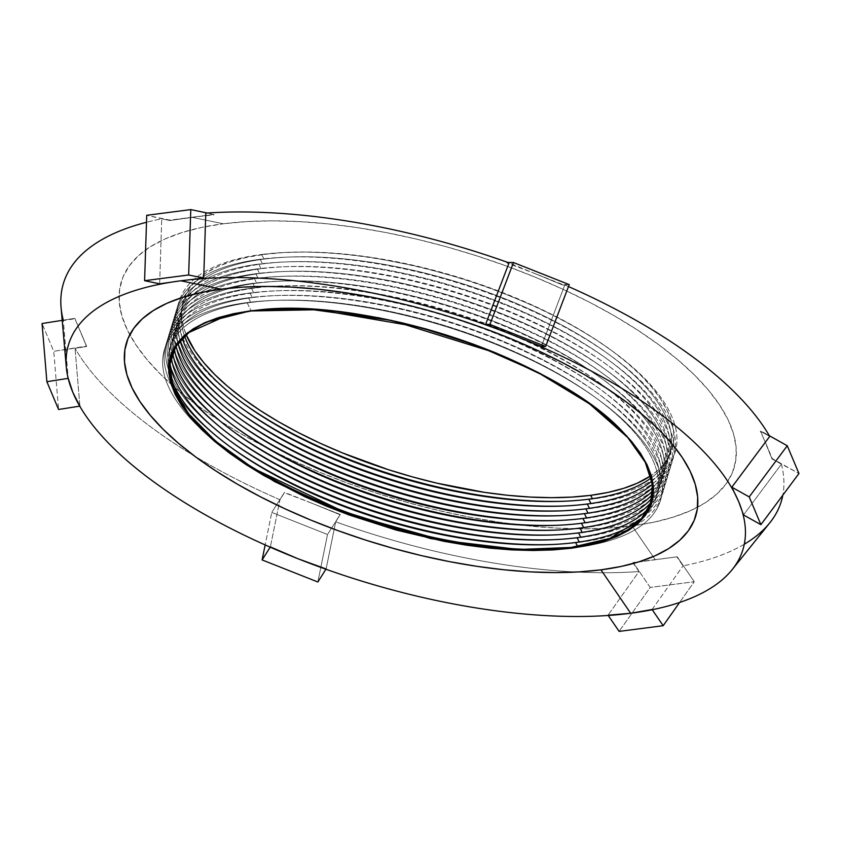 <?xml version="1.0" encoding="UTF-8"?>
<svg xmlns="http://www.w3.org/2000/svg" width="841" height="841" viewBox="0 0 841 841"><rect width="100%" height="100%" fill="white"/><g stroke="black" fill="none" stroke-linecap="round" stroke-linejoin="round"><path stroke-width="0.63" stroke-dasharray="4.21 3.15" d="M184.589 336.116A254.476 101.877 16.9 0 1 263.969 259.112L261.667 254.466A259.228 103.779 -163.1 0 0 242.134 402.618A259.228 103.779 -163.1 0 0 243.48 403.585A259.228 103.779 16.9 0 1 261.667 254.466L264.663 254.329A255.443 102.266 -163.1 0 0 186.176 334.729L183.706 327.727L181.645 316.836L181.95 306.502L184.621 296.831L189.635 287.906L196.941 279.811L206.466 272.642L218.124 266.45L231.801 261.309L247.359 257.251L264.663 254.329L283.533 252.573L303.79 251.995L325.246 252.594L347.68 254.371L370.892 257.304L418.713 266.544L466.892 279.937L490.534 288.032L535.77 306.66L556.931 317.004L576.852 327.906L595.333 339.259L612.195 350.96L627.291 362.881L640.464 374.928L651.586 386.965L660.542 398.886L667.27 410.576L671.686 421.93L673.746 432.821L673.441 443.154L670.771 452.826L665.757 461.751L658.45 469.846L650.703 475.859A255.443 102.266 -163.1 0 0 609.977 349.33A255.443 102.266 -163.1 0 0 290.408 252.237A255.443 102.266 -163.1 0 0 264.663 254.329L261.667 254.466A259.228 103.779 16.9 0 1 287.79 252.332A259.228 103.779 16.9 0 1 612.101 350.865A259.228 103.779 16.9 0 1 592.569 499.028L588.795 499.186L592.569 499.028A259.228 103.779 16.9 0 1 564.784 501.215A259.228 103.779 -163.1 0 0 566.435 501.152A259.228 103.779 -163.1 0 0 592.569 499.028L592.569 499.028A259.228 103.779 -163.1 0 0 614.351 352.516A259.228 103.779 -163.1 0 0 261.667 254.466L263.969 259.112A254.476 101.877 -163.1 0 0 184.589 336.116M260.205 259.28L263.969 259.112L260.205 259.28A259.228 103.779 -163.1 0 0 240.673 407.433A259.228 103.779 -163.1 0 0 242.008 408.4A259.228 103.779 16.9 0 1 260.205 259.28L262.508 263.927L260.205 259.28A259.228 103.779 16.9 0 1 286.329 257.146A259.228 103.779 16.9 0 1 610.629 355.68A259.228 103.779 16.9 0 1 591.097 503.843A259.228 103.779 16.9 0 1 563.323 506.019A259.228 103.779 -163.1 0 0 564.973 505.967A259.228 103.779 -163.1 0 0 591.097 503.843L587.333 504.001L591.097 503.843A259.228 103.779 -163.1 0 0 612.889 357.33A259.228 103.779 -163.1 0 0 260.205 259.28M182.266 338.366A254.476 101.877 16.9 0 1 262.508 263.927A254.476 101.877 -163.1 0 0 182.266 338.366M258.744 264.085L262.508 263.927L258.744 264.085A259.228 103.779 -163.1 0 0 239.212 412.248A259.228 103.779 -163.1 0 0 240.547 413.215A259.228 103.779 16.9 0 1 258.744 264.085L261.046 268.742L258.744 264.085A259.228 103.779 16.9 0 1 284.868 261.961A259.228 103.779 16.9 0 1 609.168 360.495A259.228 103.779 16.9 0 1 589.636 508.647A259.228 103.779 16.9 0 1 561.851 510.834A259.228 103.779 -163.1 0 0 563.512 510.781A259.228 103.779 -163.1 0 0 589.636 508.647L585.872 508.816L589.636 508.647A259.228 103.779 -163.1 0 0 611.428 362.145A259.228 103.779 -163.1 0 0 258.744 264.085M180.079 340.742A254.476 101.877 16.9 0 1 261.046 268.742A254.476 101.877 -163.1 0 0 180.079 340.742M257.283 268.899L261.046 268.742L257.283 268.899A259.228 103.779 -163.1 0 0 237.751 417.062A259.228 103.779 -163.1 0 0 239.086 418.03A259.228 103.779 16.9 0 1 257.283 268.899L259.585 273.556L257.283 268.899A259.228 103.779 16.9 0 1 283.406 266.776A259.228 103.779 16.9 0 1 607.707 365.309A259.228 103.779 16.9 0 1 588.174 513.462A259.228 103.779 16.9 0 1 560.39 515.649A259.228 103.779 -163.1 0 0 562.051 515.596A259.228 103.779 -163.1 0 0 588.174 513.462L584.411 513.63L588.174 513.462A259.228 103.779 -163.1 0 0 609.967 366.96A259.228 103.779 -163.1 0 0 257.283 268.899M178.05 343.275A254.476 101.877 16.9 0 1 259.585 273.556A254.476 101.877 -163.1 0 0 178.05 343.275M255.811 273.714L259.585 273.556L255.811 273.714A259.228 103.779 -163.1 0 0 236.279 421.877A259.228 103.779 -163.1 0 0 237.625 422.844A259.228 103.779 16.9 0 1 255.811 273.714L258.113 278.36L255.811 273.714A259.228 103.779 16.9 0 1 281.945 271.59A259.228 103.779 16.9 0 1 606.245 370.124A259.228 103.779 16.9 0 1 586.713 518.277A259.228 103.779 16.9 0 1 558.929 520.463A259.228 103.779 -163.1 0 0 560.59 520.4A259.228 103.779 -163.1 0 0 586.713 518.277L582.95 518.445L586.713 518.277A259.228 103.779 -163.1 0 0 608.506 371.775A259.228 103.779 -163.1 0 0 255.811 273.714M176.147 345.998A254.476 101.877 16.9 0 1 258.113 278.36A254.476 101.877 -163.1 0 0 176.147 345.998M254.35 278.529L258.113 278.36L254.35 278.529A259.228 103.779 -163.1 0 0 234.818 426.692A259.228 103.779 -163.1 0 0 236.163 427.659A259.228 103.779 16.9 0 1 254.35 278.529L256.652 283.175L254.35 278.529A259.228 103.779 16.9 0 1 280.484 276.405A259.228 103.779 16.9 0 1 604.784 374.928A259.228 103.779 16.9 0 1 585.252 523.091A259.228 103.779 16.9 0 1 557.467 525.278A259.228 103.779 -163.1 0 0 559.128 525.215A259.228 103.779 -163.1 0 0 585.252 523.091L581.488 523.26L585.252 523.091A259.228 103.779 -163.1 0 0 607.044 376.589A259.228 103.779 -163.1 0 0 254.35 278.529M174.381 349.026A254.476 101.877 16.9 0 1 256.652 283.175A254.476 101.877 -163.1 0 0 174.381 349.026M252.889 283.343L256.652 283.175L252.889 283.343A259.228 103.779 -163.1 0 0 233.356 431.496A259.228 103.779 -163.1 0 0 234.702 432.474A259.228 103.779 16.9 0 1 252.889 283.343L255.191 287.99L252.889 283.343A259.228 103.779 16.9 0 1 279.023 281.22A259.228 103.779 16.9 0 1 603.323 379.743A259.228 103.779 16.9 0 1 583.791 527.906A259.228 103.779 16.9 0 1 556.006 530.093A259.228 103.779 -163.1 0 0 557.657 530.03A259.228 103.779 -163.1 0 0 583.791 527.906L580.027 528.064L583.791 527.906A259.228 103.779 -163.1 0 0 605.573 381.404A259.228 103.779 -163.1 0 0 252.889 283.343M172.731 352.495A254.476 101.877 16.9 0 1 255.191 287.99A254.476 101.877 -163.1 0 0 172.731 352.495M251.427 288.158L255.191 287.99L251.427 288.158A259.228 103.779 -163.1 0 0 231.895 436.311A259.228 103.779 -163.1 0 0 233.241 437.278A259.228 103.779 16.9 0 1 251.427 288.158L253.73 292.805L251.427 288.158A259.228 103.779 16.9 0 1 277.551 286.024A259.228 103.779 16.9 0 1 601.862 384.558A259.228 103.779 16.9 0 1 582.329 532.721A259.228 103.779 16.9 0 1 554.545 534.908A259.228 103.779 -163.1 0 0 556.195 534.844A259.228 103.779 -163.1 0 0 582.329 532.721L578.566 532.879L582.329 532.721A259.228 103.779 -163.1 0 0 604.111 386.208A259.228 103.779 -163.1 0 0 251.427 288.158M171.207 356.815A254.476 101.877 16.9 0 1 253.73 292.805A254.476 101.877 -163.1 0 0 171.207 356.815M249.966 292.973L253.73 292.805L249.966 292.973A259.228 103.779 -163.1 0 0 230.434 441.126A259.228 103.779 -163.1 0 0 231.78 442.093A259.228 103.779 16.9 0 1 249.966 292.973L252.268 297.619L249.966 292.973A259.228 103.779 16.9 0 1 276.09 290.839A259.228 103.779 16.9 0 1 600.4 389.372A259.228 103.779 16.9 0 1 580.868 537.536A259.228 103.779 16.9 0 1 553.084 539.712A259.228 103.779 -163.1 0 0 554.734 539.659A259.228 103.779 -163.1 0 0 580.868 537.536L577.094 537.693L580.868 537.536A259.228 103.779 -163.1 0 0 602.65 391.023A259.228 103.779 -163.1 0 0 249.966 292.973M169.924 362.986A254.476 101.877 16.9 0 1 252.268 297.619A254.476 101.877 -163.1 0 0 169.924 362.986M248.505 297.777L252.268 297.619L248.505 297.777A259.228 103.779 -163.1 0 0 228.973 445.94A259.228 103.779 -163.1 0 0 230.318 446.907A259.228 103.779 16.9 0 1 248.505 297.777L250.807 302.434L248.505 297.777A259.228 103.779 16.9 0 1 274.629 295.654A259.228 103.779 16.9 0 1 598.939 394.187A259.228 103.779 16.9 0 1 579.407 542.34A259.228 103.779 16.9 0 1 551.622 544.526A259.228 103.779 -163.1 0 0 553.273 544.474A259.228 103.779 -163.1 0 0 579.407 542.34L575.633 542.508L579.407 542.34A259.228 103.779 -163.1 0 0 601.189 395.838A259.228 103.779 -163.1 0 0 248.505 297.777M170.061 375.191A254.476 101.877 16.9 0 1 250.807 302.434A254.476 101.877 -163.1 0 0 170.061 375.191M247.044 302.592L250.807 302.434L247.044 302.592A259.228 103.779 -163.1 0 0 203.427 431.275A259.228 103.779 16.9 0 1 247.044 302.592L251.196 310.981L247.044 302.592A259.228 103.779 16.9 0 1 273.167 300.468A259.228 103.779 16.9 0 1 597.467 399.002A259.228 103.779 16.9 0 1 582.666 546.503A259.228 103.779 -163.1 0 0 597.604 399.097A259.228 103.779 -163.1 0 0 247.044 302.592M577.935 547.155A259.228 103.779 16.9 0 1 548.805 549.383A259.228 103.779 -163.1 0 0 551.812 549.289A259.228 103.779 -163.1 0 0 577.935 547.155L571.144 547.449L577.935 547.155A259.228 103.779 -163.1 0 0 582.655 546.503A259.228 103.779 16.9 0 1 577.935 547.155L577.63 546.524L577.935 547.155M229.95 452.511A259.228 103.779 16.9 0 1 203.427 431.275A259.228 103.779 -163.1 0 0 227.512 450.755A259.228 103.779 -163.1 0 0 229.95 452.511M655.181 559.643L632.075 525.877A320.221 128.2 -163.1 0 0 658.987 344.905A320.221 128.2 -163.1 0 0 223.317 223.78L191.927 217.262L213.94 214.844L207.306 213.025L213.95 214.413L191.927 217.262L223.317 223.78A320.221 128.2 -163.1 0 0 196.405 404.752A320.221 128.2 -163.1 0 0 632.075 525.877L655.181 559.643L632.958 562.787L638.971 571.554A375.118 150.182 16.9 0 1 335.685 521.819L340.163 514.766L312.358 503.423L284.426 492.7L279.948 499.754A375.118 150.182 16.9 0 1 75.038 348.311L86.602 346.492L74.912 318.728L63.348 320.537L68.226 378.355L63.348 320.537L74.881 318.34L62.202 320.347L74.881 318.34L86.57 346.114L53.74 351.286L58.565 409.483L53.74 351.286L42.05 323.522L53.74 351.286L86.602 346.492L80.725 332.227L86.602 346.492L75.038 348.311A375.118 150.182 -163.1 0 0 279.948 499.754L270.382 546.892L279.948 499.754L284.489 492.384L271.769 512.432L265.157 544.936L271.769 512.432L327.517 534.498L317.856 581.993L327.517 534.498L271.769 512.432L284.489 492.384L340.227 514.45L327.517 534.498L340.227 514.45L312.358 503.423L340.163 514.766L335.685 521.819A375.118 150.182 -163.1 0 0 638.971 571.554L608.032 615.192L638.971 571.554L633.157 562.492L650.219 587.428L619.123 631.402L650.219 587.428L694.277 581.73L679.591 602.492L694.277 581.73L650.219 587.428L633.157 562.492L655.181 559.643L632.958 562.787L677.215 556.795L694.277 581.73L677.215 556.795L655.181 559.643M744.285 544.222A375.118 150.182 16.9 0 1 683.029 565.856L677.005 557.089L683.029 565.856A375.118 150.182 -163.1 0 0 769.788 522.86M781.394 464.158A375.118 150.182 16.9 0 1 782.824 495.181A375.118 150.182 -163.1 0 0 781.394 464.158L743.528 514.955L781.394 464.158L771.975 458.902L781.394 464.158M766.382 444.679L771.975 458.902L798.95 473.504L772.227 458.566L766.382 444.679L771.975 458.902L760.537 430.792L769.315 435.701L760.296 431.139L766.382 444.679M769.715 436.384L760.296 431.139L769.715 436.384M564.805 284.941A375.118 150.182 16.9 0 1 568.484 286.56A375.118 150.182 -163.1 0 0 564.805 284.941L541.373 346.418L564.805 284.941L562.471 284.931L564.805 284.941M534.76 273.483L562.471 284.931L569.231 284.594L562.629 284.521L534.76 273.483L562.471 284.931L507.911 262.466L506.734 262.865L534.76 273.483M509.057 262.876L506.734 262.865L509.057 262.876M169.882 220.542L213.95 214.413L169.903 220.111L146.723 215.296L169.882 220.542L191.927 217.262L169.882 220.542L161.724 218.839A375.118 150.182 -163.1 0 0 146.492 222.276A375.118 150.182 16.9 0 1 161.724 218.839L169.882 220.542M326.119 568.958L335.685 521.819L326.119 568.958M79.906 406.119L75.038 348.311L79.906 406.119M61.078 307.533A375.118 150.182 -163.1 0 0 63.348 320.537M159.664 283.816L161.724 218.839L159.664 283.816M652.09 609.494L683.029 565.856L652.09 609.494M632.075 525.877L653.762 522.219L673.273 517.141L690.419 510.687L705.031 502.929L716.974 493.94L726.13 483.796L732.416 472.61L735.759 460.479L736.148 447.528L733.552 433.872L728.022 419.648L719.591 404.984L708.353 390.045L694.414 374.949L677.909 359.853L658.987 344.905L637.846 330.24L614.676 316.006L589.699 302.34L563.176 289.378L535.339 277.236L506.461 266.029L476.836 255.874L446.729 246.855L416.442 239.075L386.261 232.61L356.479 227.501L327.391 223.822L299.259 221.593L272.368 220.836L246.97 221.572L223.317 223.78L201.63 227.438L182.119 232.515L164.973 238.97L150.36 246.728L138.418 255.717L129.262 265.861L122.975 277.046L119.632 289.178L119.243 302.129L121.84 315.785L127.369 330.008L135.8 344.673L147.038 359.612L160.978 374.708L177.483 389.804L196.405 404.752L217.546 419.417L240.715 433.651L265.693 447.307L292.216 460.279L320.053 472.421L348.931 483.628L378.555 493.783L408.663 502.802L438.949 510.582L469.131 517.047L498.913 522.156L528.001 525.835L556.132 528.064L583.023 528.821L608.421 528.085L632.075 525.877M400.621 303.38L428.763 310.613L456.737 318.981M641.588 518.455A254.476 101.877 -163.1 0 0 594.808 397.068A254.476 101.877 -163.1 0 0 276.458 300.342A254.476 101.877 -163.1 0 0 250.807 302.434A254.476 101.877 16.9 0 1 553.798 371.196A254.476 101.877 16.9 0 1 641.588 518.455M648.495 508.385A254.476 101.877 -163.1 0 0 596.269 392.253A254.476 101.877 -163.1 0 0 277.919 295.527A254.476 101.877 -163.1 0 0 252.268 297.619A254.476 101.877 16.9 0 1 548.5 362.713A254.476 101.877 16.9 0 1 648.495 508.385M650.86 502.54A254.476 101.877 -163.1 0 0 597.741 387.438A254.476 101.877 -163.1 0 0 279.38 290.713A254.476 101.877 -163.1 0 0 253.73 292.805A254.476 101.877 16.9 0 1 548.679 357.225A254.476 101.877 16.9 0 1 650.86 502.54M651.996 498.114A254.476 101.877 -163.1 0 0 599.202 382.623A254.476 101.877 -163.1 0 0 280.841 285.908A254.476 101.877 -163.1 0 0 255.191 287.99A254.476 101.877 16.9 0 1 550.624 352.663A254.476 101.877 16.9 0 1 651.996 498.114M652.553 494.298A254.476 101.877 -163.1 0 0 600.663 377.819A254.476 101.877 -163.1 0 0 282.303 281.094A254.476 101.877 -163.1 0 0 256.652 283.175A254.476 101.877 16.9 0 1 553.336 348.521A254.476 101.877 16.9 0 1 652.553 494.298M652.763 490.808A254.476 101.877 -163.1 0 0 602.124 373.005A254.476 101.877 -163.1 0 0 283.764 276.279A254.476 101.877 -163.1 0 0 258.113 278.36A254.476 101.877 16.9 0 1 556.469 344.6A254.476 101.877 16.9 0 1 652.763 490.808M652.7 487.486A254.476 101.877 -163.1 0 0 603.586 368.19A254.476 101.877 -163.1 0 0 285.225 271.464A254.476 101.877 -163.1 0 0 259.585 273.556A254.476 101.877 16.9 0 1 559.833 340.815A254.476 101.877 16.9 0 1 652.7 487.486M652.416 484.248A254.476 101.877 -163.1 0 0 605.047 363.375A254.476 101.877 -163.1 0 0 286.686 266.65A254.476 101.877 -163.1 0 0 261.046 268.742A254.476 101.877 16.9 0 1 563.365 337.136A254.476 101.877 16.9 0 1 652.416 484.248M651.933 481.063A254.476 101.877 -163.1 0 0 606.508 358.56A254.476 101.877 -163.1 0 0 288.158 261.835A254.476 101.877 -163.1 0 0 262.508 263.927A254.476 101.877 16.9 0 1 566.992 333.52A254.476 101.877 16.9 0 1 651.933 481.063M651.249 477.898A254.476 101.877 -163.1 0 0 607.969 353.746A254.476 101.877 -163.1 0 0 289.619 257.02A254.476 101.877 -163.1 0 0 263.969 259.112A254.476 101.877 16.9 0 1 570.692 329.956A254.476 101.877 16.9 0 1 651.249 477.898M563.155 501.278L566.435 501.152M244.794 404.553L242.134 402.618M561.683 506.093L564.973 505.967M243.333 409.367L240.673 407.433M560.222 510.908L563.512 510.781M241.872 414.182L239.212 412.248M558.76 515.712L562.051 515.596M240.41 418.997L237.751 417.062M557.299 520.526L560.59 520.4M238.949 423.801L236.279 421.877M555.838 525.341L559.128 525.215M237.477 428.616L234.818 426.692M554.377 530.156L557.657 530.03M236.016 433.43L233.356 431.496M552.915 534.971L556.195 534.844M234.555 438.245L231.895 436.311M551.454 539.785L554.734 539.659M233.094 443.06L230.434 441.126M549.993 544.6L553.273 544.474M231.632 447.875L228.973 445.94M545.883 549.509L551.812 549.289M232.305 454.235L227.512 450.755M594.808 397.068L597.467 399.002M276.458 300.342L273.167 300.468M596.269 392.253L598.939 394.187M277.919 295.527L274.629 295.654M597.741 387.438L600.4 389.372M279.38 290.713L276.09 290.839M599.202 382.623L601.862 384.558M280.841 285.908L277.551 286.024M600.663 377.819L603.323 379.743M282.303 281.094L279.023 281.22M602.124 373.005L604.784 374.928M283.764 276.279L280.484 276.405M603.586 368.19L606.245 370.124M285.225 271.464L281.945 271.59M605.047 363.375L607.707 365.309M286.686 266.65L283.406 266.776M606.508 358.56L609.168 360.495M288.158 261.835L284.868 261.961M607.969 353.746L610.629 355.68M289.619 257.02L286.329 257.146M609.977 349.33L612.101 350.865M290.408 252.237L287.79 252.332"/><path stroke-width="1.26" d="M588.795 499.186A254.476 101.877 16.9 0 1 563.155 501.278A254.476 101.877 16.9 0 1 244.794 404.553A254.476 101.877 16.9 0 1 184.589 336.116A254.476 101.877 -163.1 0 0 344.778 458.313A254.476 101.877 -163.1 0 0 588.795 499.186L590.939 503.507L588.795 499.186A254.476 101.877 -163.1 0 0 651.249 477.898A254.476 101.877 16.9 0 1 588.795 499.186M243.48 403.585A259.228 103.779 -163.1 0 0 564.784 501.215A259.228 103.779 16.9 0 1 243.48 403.585M186.176 334.729A255.443 102.266 -163.1 0 0 348.899 455.538A255.443 102.266 -163.1 0 0 590.729 495.328L592.4 498.692L590.729 495.328L571.859 497.084L551.601 497.662L530.156 497.063L507.712 495.286L484.5 492.353L436.679 483.112L412.51 476.91L388.5 469.72L341.835 452.679L319.622 442.997L298.46 432.652L278.539 421.751L260.058 410.397L243.196 398.697L228.1 386.776L214.928 374.729L203.806 362.692L194.849 350.771L186.176 334.729M563.323 506.019A259.228 103.779 16.9 0 1 242.008 408.4A259.228 103.779 -163.1 0 0 563.323 506.019M587.333 504.001A254.476 101.877 16.9 0 1 561.683 506.093A254.476 101.877 16.9 0 1 243.333 409.367A254.476 101.877 16.9 0 1 182.266 338.366A254.476 101.877 -163.1 0 0 340.731 462.077A254.476 101.877 -163.1 0 0 587.333 504.001L589.478 508.321L587.333 504.001A254.476 101.877 -163.1 0 0 651.933 481.063A254.476 101.877 16.9 0 1 587.333 504.001M561.851 510.834A259.228 103.779 16.9 0 1 240.547 413.215A259.228 103.779 -163.1 0 0 561.851 510.834M585.872 508.816A254.476 101.877 16.9 0 1 560.222 510.908A254.476 101.877 16.9 0 1 241.872 414.182A254.476 101.877 16.9 0 1 180.079 340.742A254.476 101.877 -163.1 0 0 336.789 465.861A254.476 101.877 -163.1 0 0 585.872 508.816L588.017 513.136L585.872 508.816A254.476 101.877 -163.1 0 0 652.416 484.248A254.476 101.877 16.9 0 1 585.872 508.816M560.39 515.649A259.228 103.779 16.9 0 1 239.086 418.03A259.228 103.779 -163.1 0 0 560.39 515.649M584.411 513.63A254.476 101.877 16.9 0 1 558.76 515.712A254.476 101.877 16.9 0 1 240.41 418.997A254.476 101.877 16.9 0 1 178.05 343.275A254.476 101.877 -163.1 0 0 332.983 469.709A254.476 101.877 -163.1 0 0 584.411 513.63L586.555 517.951L584.411 513.63A254.476 101.877 -163.1 0 0 652.7 487.486A254.476 101.877 16.9 0 1 584.411 513.63M558.929 520.463A259.228 103.779 16.9 0 1 237.625 422.844A259.228 103.779 -163.1 0 0 558.929 520.463M582.95 518.445A254.476 101.877 16.9 0 1 557.299 520.526A254.476 101.877 16.9 0 1 238.949 423.801A254.476 101.877 16.9 0 1 176.147 345.998A254.476 101.877 -163.1 0 0 329.388 473.62A254.476 101.877 -163.1 0 0 582.95 518.445L585.084 522.766L582.95 518.445A254.476 101.877 -163.1 0 0 652.763 490.808A254.476 101.877 16.9 0 1 582.95 518.445M557.467 525.278A259.228 103.779 16.9 0 1 236.163 427.659A259.228 103.779 -163.1 0 0 557.467 525.278M581.488 523.26A254.476 101.877 16.9 0 1 555.838 525.341A254.476 101.877 16.9 0 1 237.477 428.616A254.476 101.877 16.9 0 1 174.381 349.026A254.476 101.877 -163.1 0 0 326.066 477.646A254.476 101.877 -163.1 0 0 581.488 523.26L583.622 527.57L581.488 523.26A254.476 101.877 -163.1 0 0 652.553 494.298A254.476 101.877 16.9 0 1 581.488 523.26M556.006 530.093A259.228 103.779 16.9 0 1 234.702 432.474A259.228 103.779 -163.1 0 0 556.006 530.093M580.027 528.064A254.476 101.877 16.9 0 1 554.377 530.156A254.476 101.877 16.9 0 1 236.016 433.43A254.476 101.877 16.9 0 1 172.731 352.495A254.476 101.877 -163.1 0 0 323.228 481.861A254.476 101.877 -163.1 0 0 580.027 528.064L582.161 532.385L580.027 528.064A254.476 101.877 -163.1 0 0 651.996 498.114A254.476 101.877 16.9 0 1 580.027 528.064M554.545 534.908A259.228 103.779 16.9 0 1 233.241 437.278A259.228 103.779 -163.1 0 0 554.545 534.908M578.566 532.879A254.476 101.877 16.9 0 1 552.915 534.971A254.476 101.877 16.9 0 1 234.555 438.245A254.476 101.877 16.9 0 1 171.207 356.815A254.476 101.877 -163.1 0 0 321.241 486.445A254.476 101.877 -163.1 0 0 578.566 532.879L580.7 537.199L578.566 532.879A254.476 101.877 -163.1 0 0 650.86 502.54A254.476 101.877 16.9 0 1 578.566 532.879M553.084 539.712A259.228 103.779 16.9 0 1 231.78 442.093A259.228 103.779 -163.1 0 0 553.084 539.712M577.094 537.693A254.476 101.877 16.9 0 1 551.454 539.785A254.476 101.877 16.9 0 1 233.094 443.06A254.476 101.877 16.9 0 1 169.924 362.986A254.476 101.877 -163.1 0 0 321.188 491.869A254.476 101.877 -163.1 0 0 577.094 537.693L579.239 542.014L577.094 537.693A254.476 101.877 -163.1 0 0 648.495 508.385A254.476 101.877 16.9 0 1 577.094 537.693M551.622 544.526A259.228 103.779 16.9 0 1 230.318 446.907A259.228 103.779 -163.1 0 0 551.622 544.526M575.633 542.508A254.476 101.877 16.9 0 1 549.993 544.6A254.476 101.877 16.9 0 1 231.632 447.875A254.476 101.877 16.9 0 1 170.061 375.191A254.476 101.877 -163.1 0 0 327.317 499.88A254.476 101.877 -163.1 0 0 575.633 542.508L577.63 546.524L575.633 542.508A254.476 101.877 -163.1 0 0 641.588 518.455A254.476 101.877 16.9 0 1 575.633 542.508M548.805 549.383A259.228 103.779 16.9 0 1 229.95 452.511A259.228 103.779 -163.1 0 0 548.805 549.383M627.691 437.457C565.005 361.609 361.998 293.362 251.102 311.002A1.524 1.041 -97.4 0 0 251.196 310.981A250.66 100.352 16.9 0 1 592.222 405.793A250.66 100.352 16.9 0 1 571.144 547.449L571.144 547.449A250.66 100.352 16.9 0 1 545.883 549.509A250.66 100.352 16.9 0 1 232.305 454.235A250.66 100.352 16.9 0 1 251.007 311.002L226.671 315.617L251.102 311.002A1.524 1.041 82.6 0 0 251.196 310.981L317.814 309.719L418.124 326.897L477.667 345.84L537.136 372.048L589.362 403.712L627.691 437.457L645.236 462.266L652.458 484.553L650.566 503.433L641.473 518.571L609.872 538.398L571.144 547.449A1.524 1.041 82.6 0 0 571.67 548.195L616.127 536.863L635.06 525.888L648.59 510.35L653.594 489.83L647.002 464.61L626.755 435.932L592.81 405.993L547.691 377.504L495.864 352.915L391.654 320.453L307.806 308.983L250.502 310.823A1.524 1.041 82.6 0 0 251.102 311.002A1.524 1.041 -97.4 0 1 250.502 310.823L233.462 313.704L218.134 317.688L204.657 322.755L193.178 328.852L183.79 335.916L176.599 343.885L171.659 352.673L169.03 362.208L168.726 372.384L170.765 383.118L175.117 394.292L181.73 405.814L190.56 417.556L201.514 429.415L214.487 441.273L229.351 453.015L245.971 464.537L264.169 475.722L304.642 496.653L326.508 506.187L349.194 514.997L396.132 530.051L443.638 541.257L467.039 545.262L489.893 548.153L512.001 549.909L533.131 550.498L553.084 549.93L571.67 548.195L588.711 545.315L604.038 541.32L617.504 536.253L628.984 530.156L638.372 523.091L645.573 515.123L650.503 506.335L653.131 496.81L653.436 486.624L651.407 475.901L647.055 464.716L640.432 453.204L631.602 441.462L620.647 429.604L607.675 417.746L592.81 405.993L576.201 394.471L557.993 383.296L538.377 372.552L495.654 352.821L472.968 344.022L426.04 328.957L402.24 322.849L378.524 317.761L332.269 310.855L310.171 309.11L289.041 308.521L269.088 309.089L250.502 310.823L206.034 322.156L187.101 333.131L173.582 348.668L168.578 369.178L175.159 394.397L195.417 423.086L229.351 453.015L274.471 481.515L326.297 506.103L430.508 538.566L514.356 550.025L571.67 548.195A1.524 1.041 -97.4 0 1 571.144 547.449L518.739 549.478L443.386 540.5L348.458 513.998L253.393 468.395L215.443 441.041L188.289 413.362L173.246 387.47L169.714 364.941L175.78 346.597L188.878 332.542L226.671 315.617M456.737 318.981L484.269 328.421L511.097 338.828L536.957 350.108L561.609 362.166L584.81 374.855L606.34 388.079L625.977 401.704L643.565 415.591L658.902 429.614L671.854 443.638L682.293 457.525L690.125 471.149L695.265 484.363L697.673 497.052L697.315 509.089L694.203 520.358L688.369 530.755L679.854 540.174L668.763 548.532L655.181 555.743L639.255 561.735L621.121 566.456L600.979 569.851L578.997 571.901L555.407 572.584L530.419 571.88L504.285 569.809L477.246 566.392L449.578 561.651L421.541 555.638L393.399 548.406L365.436 540.038L337.903 530.597L311.075 520.19L285.215 508.9L260.563 496.852L237.362 484.153L215.832 470.928L196.184 457.315L178.607 443.417L163.27 429.394L150.318 415.37L139.879 401.483L132.048 387.869L126.907 374.655L124.5 361.966L124.857 349.93L127.969 338.66L133.803 328.263L142.308 318.844L153.409 310.487L166.991 303.275L182.917 297.283L201.041 292.563L221.194 289.157A297.525 119.117 -163.1 0 0 196.184 457.315A297.525 119.117 -163.1 0 0 600.979 569.851L630.687 613.268A352.421 141.088 16.9 0 1 297.777 558.666A352.421 141.088 16.9 0 1 72.852 392.421A352.421 141.088 16.9 0 1 180.836 280.789L221.194 289.157L180.836 280.789L159.664 283.816L144.599 280.684L159.664 283.816L180.836 280.789A352.421 141.088 16.9 0 1 513.746 335.38L485.625 324.353L509.057 262.876A375.118 150.182 -163.1 0 0 205.782 213.13A375.118 150.182 16.9 0 1 509.057 262.876L485.625 324.353L489.925 324.395L485.625 324.353L513.746 335.38A352.421 141.088 16.9 0 1 738.671 501.625L731.838 487.191L769.715 436.384A375.118 150.182 -163.1 0 0 568.484 286.56A375.118 150.182 16.9 0 1 769.715 436.384L731.838 487.191L749.205 496.905L731.838 487.191L738.671 501.625A352.421 141.088 16.9 0 1 732.154 569.641A352.421 141.088 16.9 0 1 630.687 613.268A352.421 141.088 16.9 0 1 297.777 558.666L326.119 568.958L297.777 558.666A352.421 141.088 16.9 0 1 72.852 392.421L79.906 406.119L72.852 392.421A352.421 141.088 16.9 0 1 66.323 367.349A352.421 141.088 16.9 0 1 180.836 280.789A352.421 141.088 16.9 0 1 513.746 335.38A352.421 141.088 16.9 0 1 738.671 501.625A352.421 141.088 16.9 0 1 630.687 613.268L652.09 609.494L630.687 613.268L600.979 569.851A297.525 119.117 -163.1 0 0 625.977 401.704A297.525 119.117 -163.1 0 0 221.194 289.157L243.165 287.107L266.765 286.434L291.753 287.138L317.887 289.209L344.915 292.626L372.584 297.367L400.621 303.38M732.154 569.641L769.788 522.86A375.118 150.182 -163.1 0 0 782.824 495.181A375.118 150.182 16.9 0 1 744.285 544.222M63.348 320.537A375.118 150.182 16.9 0 1 146.492 222.276A375.118 150.182 -163.1 0 0 61.078 307.533L66.323 367.349M608.032 615.192L630.687 613.268L608.032 615.192M270.382 546.892L297.777 558.666L270.382 546.892M68.226 378.355L72.852 392.421L68.226 378.355M205.782 213.13L203.722 278.108L180.836 280.789L203.722 278.108L205.782 213.13M541.373 346.418L513.746 335.38L541.373 346.418L545.662 346.46L541.373 346.418M743.528 514.955L738.671 501.625L743.528 514.955L760.895 524.668L743.528 514.955M650.703 475.859L637.268 483.207L623.591 488.348L608.032 492.405L590.729 495.328A255.443 102.266 -163.1 0 0 650.703 475.859M679.591 602.492L663.181 625.704L652.238 609.714L663.181 625.704L619.123 631.402L608.211 615.465L619.123 631.402L663.181 625.704L679.591 602.492M769.315 435.701L787.26 445.741L749.205 496.905L760.895 524.668L749.205 496.905L787.26 445.741L798.95 473.504L760.895 524.668L798.95 473.504L787.26 445.741L769.315 435.701M507.911 262.466L513.483 262.529L489.925 324.395L545.662 346.46L489.925 324.395L513.483 262.529L569.231 284.594L545.662 346.46L569.231 284.594L513.483 262.529L507.911 262.466M146.723 215.296L144.599 280.684L188.657 274.986L203.722 278.108L188.657 274.986L144.599 280.684L146.723 215.296L190.781 209.598L188.657 274.986L190.781 209.598L146.723 215.296M207.306 213.025L190.781 209.598L207.306 213.025M58.565 409.483L79.727 406.15L58.565 409.483L46.875 381.719L68.163 378.355L46.875 381.719L58.565 409.483M62.202 320.347L42.05 323.522L46.875 381.719L42.05 323.522L62.202 320.347M317.856 581.993L325.94 569.241L317.856 581.993L262.108 559.927L270.203 547.165L262.108 559.927L317.856 581.993M265.157 544.936L262.108 559.927L265.157 544.936"/></g></svg>
